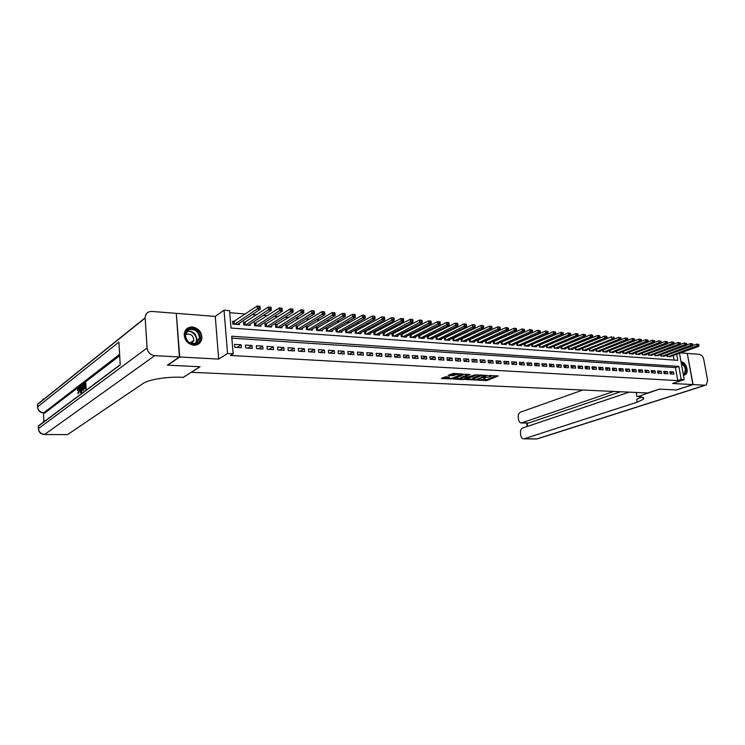 <?xml version="1.0" encoding="UTF-8"?>
<svg xmlns="http://www.w3.org/2000/svg" width="745" height="745" viewBox="0 0 745 745"><rect width="100%" height="100%" fill="white"/><g stroke="black" fill="none" stroke-linecap="round" stroke-linejoin="round"><path stroke-width="1.12" d="M477.405 380.164L486.951 380.546L498.191 375.955L488.776 375.489L490.964 376.383L490.406 376.691L483.049 377.845L485.246 378.721L483.794 379.391L477.405 380.164M193.784 345.214C198.31 345.159 201.02 342.914 201.895 338.5C201.858 332.121 198.71 328.275 192.433 326.971C187.684 327.008 184.937 329.392 184.192 334.123C184.499 340.363 187.693 344.06 193.784 345.214M683.389 375.033L685.298 374.67C689.423 372.593 686.043 361.856 681.275 361.846L681.023 361.837M445.51 376.793L441.319 378.6L452.122 378.851L463.139 374.13L453.314 373.422L448.062 375.322L452.476 375.741L455.707 374.744C458.613 373.981 460.177 373.971 460.41 374.726L452.839 378.013C449.971 378.758 448.416 378.767 448.183 378.032L449.561 376.998L445.51 376.793M176.323 313.626L179.741 356.995L167.727 365.171L200.023 366.745L191.344 372.286L647.647 392.978L659.288 389.141L676.227 389.97L692.897 384.578L672.605 383.489L684.217 379.652L681.191 379.475L677.754 380.611L230.484 355.458L233.148 353.8L227.551 353.484L224.031 310.209L229.59 310.665L231.025 328.051L677.782 360.356L676.693 354.275M179.741 356.995L218.667 359.09L227.551 353.484M465.69 379.512L476.344 380.034L487.509 375.406L476.632 374.94L465.69 379.512M462.952 379.661L453.351 379L464.368 374.297L470.114 374.493L465.336 376.56L468.307 376.896L475.561 374.726L464.331 379.447L462.952 379.661L462.878 379.112M692.897 384.578L687.272 353.419L680.567 352.888M234.535 321.384L232.617 321.235L232.85 324.112L239.424 324.606L239.313 323.255M245.431 322.213L243.531 322.063L243.773 324.932L250.264 325.416L250.152 324.112M256.187 323.032L254.315 322.892L254.557 325.733L260.964 326.217L260.852 324.95M266.803 323.842L264.959 323.703L265.211 326.534L271.534 326.999L271.422 325.779M277.289 324.643L275.464 324.503L275.724 327.316L281.973 327.781L281.861 326.589M287.644 325.435L285.847 325.295L286.108 328.089L292.273 328.554L292.17 327.39M297.879 326.217L296.091 326.087L296.361 328.862L302.451 329.309L302.349 328.191M307.974 326.99L306.223 326.859L306.493 329.616L312.509 330.063L312.397 328.964M317.957 327.753L316.215 327.623L316.495 330.361L322.436 330.808L322.334 329.737M327.809 328.508L326.096 328.377L326.375 331.097L332.251 331.534L332.14 330.501M337.55 329.253L335.855 329.122L336.144 331.832L341.946 332.261L341.834 331.255M347.17 329.979L345.494 329.858L345.782 332.549L351.519 332.978L351.407 331.991M356.678 330.706L355.02 330.584L355.318 333.257L360.98 333.685L360.869 332.726M366.074 331.423L364.435 331.301L364.733 333.965L370.33 334.384L370.218 333.443M375.35 332.14L373.739 332.009L374.037 334.663L379.568 335.073L379.466 334.16M384.522 332.838L382.93 332.717L383.228 335.343L388.694 335.753L388.592 334.859M393.593 333.527L392.01 333.406L392.317 336.023L397.718 336.433L397.616 335.557M402.551 334.216L400.996 334.095L401.304 336.693L406.64 337.094L406.537 336.246M411.408 334.887L409.871 334.775L410.178 337.364L415.459 337.755L415.356 336.926M420.161 335.557L418.643 335.446L418.96 338.016L424.175 338.407L424.073 337.597M428.822 336.219L427.313 336.107L427.63 338.668L432.789 339.049L432.696 338.258M437.38 336.87L435.89 336.759L436.216 339.301L441.31 339.683L441.217 338.91M445.845 337.522L444.365 337.411L444.69 339.934L449.738 340.316L449.635 339.552M454.208 338.156L452.802 338.053M462.477 338.789L461.164 338.686M470.663 339.413L469.434 339.32M478.756 340.037L477.62 339.944M486.755 340.642L485.712 340.567M494.671 341.247L493.712 341.173M502.503 341.843L501.627 341.778M510.25 342.439L509.45 342.374M517.905 343.026L517.198 342.97M525.486 343.603L524.853 343.557M532.992 344.171L532.433 344.134M540.414 344.739L539.929 344.702M670.239 373.925L673.899 374.148L673.517 371.978L669.857 371.746L670.239 373.925M664.093 373.552L667.79 373.776L667.408 371.597L663.711 371.364L664.093 373.552M657.891 373.171L661.625 373.403L661.243 371.206L657.509 370.973L657.891 373.171M651.624 372.789L655.395 373.022L655.013 370.814L651.242 370.582L651.624 372.789M645.3 372.398L649.1 372.63L648.718 370.423L644.919 370.181L645.3 372.398M638.903 372.006L642.749 372.249L642.367 370.023L638.53 369.781L638.903 372.006M632.449 371.615L636.332 371.848L635.951 369.613L632.077 369.371L632.449 371.615M625.93 371.215L629.851 371.457L629.478 369.213L625.558 368.961L625.93 371.215M619.346 370.814L623.304 371.057L622.932 368.794L618.974 368.551L619.346 370.814M612.697 370.405L616.702 370.647L616.32 368.384L612.325 368.132L612.697 370.405M605.983 369.995L610.025 370.246L609.652 367.965L605.611 367.713L605.983 369.995M599.194 369.585L603.273 369.827L602.901 367.536L598.822 367.285L599.194 369.585M592.34 369.157L596.466 369.418L596.093 367.108L591.968 366.847L592.34 369.157M585.412 368.738L589.574 368.989L589.211 366.68L585.048 366.419L585.412 368.738M578.418 368.309L582.627 368.57L582.255 366.242L578.055 365.972L578.418 368.309M571.35 367.881L575.596 368.132L575.233 365.795L570.977 365.534L571.35 367.881M564.198 367.443L568.5 367.704L568.137 365.348L563.835 365.078L564.198 367.443M556.981 366.996L561.32 367.266L560.957 364.901L556.617 364.631L556.981 366.996M549.689 366.549L554.075 366.819L553.712 364.445L549.326 364.165L549.689 366.549M542.313 366.102L546.746 366.372L546.392 363.988L541.96 363.709L542.313 366.102M534.863 365.646L539.343 365.916L538.989 363.523L534.51 363.234L534.863 365.646M527.33 365.18L531.856 365.46L531.502 363.048L526.976 362.768L527.33 365.18M519.712 364.715L524.294 364.994L523.94 362.573L519.367 362.284L519.712 364.715M512.02 364.249L516.648 364.529L516.294 362.089L511.666 361.8L512.02 364.249M504.235 363.774L508.919 364.054L508.574 361.604L503.89 361.316L504.235 363.774M496.375 363.29L501.106 363.579L500.761 361.12L496.03 360.822L496.375 363.29M488.422 362.806L493.199 363.094L492.864 360.617L488.077 360.319L488.422 362.806M480.385 362.312L485.219 362.61L484.874 360.114L480.041 359.816L480.385 362.312M472.256 361.819L477.145 362.117L476.8 359.612L471.92 359.304L472.256 361.819M464.033 361.316L468.978 361.614L468.642 359.099L463.697 358.783L464.033 361.316M455.716 360.803L460.717 361.111L460.382 358.578L455.391 358.261L455.716 360.803M447.307 360.291L452.364 360.599L452.038 358.056L446.981 357.73L447.307 360.291M438.805 359.77L443.918 360.077L443.592 357.526L438.479 357.2L438.805 359.77M430.21 359.239L435.378 359.556L435.052 356.985L429.884 356.659L430.21 359.239L435.052 356.985M421.502 358.708L426.736 359.025L426.419 356.445L421.186 356.11L421.502 358.708M412.702 358.168L417.992 358.494L417.675 355.896L412.385 355.561L412.702 358.168M403.799 357.628L409.154 357.954L408.837 355.337L403.483 355.002L403.799 357.628M394.794 357.079L400.205 357.404L399.897 354.778L394.478 354.434L394.794 357.079M385.677 356.52L391.153 356.855L390.846 354.201L385.37 353.856L385.677 356.52M376.449 355.952L381.999 356.296L381.691 353.633L376.151 353.279L376.449 355.952M367.117 355.384L372.733 355.728L372.425 353.046L366.819 352.692L367.117 355.384M357.674 354.806L363.355 355.151L363.057 352.46L357.377 352.096L357.674 354.806M348.111 354.22L353.866 354.573L353.568 351.863L347.822 351.5L348.111 354.22M338.435 353.624L344.255 353.987L343.966 351.258L338.146 350.895L338.435 353.624M328.638 353.028L334.533 353.391L334.244 350.644L328.359 350.271L328.638 353.028M318.72 352.422L324.69 352.785L324.41 350.029L318.441 349.656L318.72 352.422M308.691 351.808L314.725 352.18L314.446 349.405L308.411 349.023L308.691 351.808M298.522 351.184L304.64 351.556L304.36 348.762L298.251 348.381L298.522 351.184M288.231 350.56L294.424 350.932L294.154 348.129L287.961 347.738L288.231 350.56M277.81 349.917L284.078 350.299L283.817 347.477L277.55 347.077L277.81 349.917M267.259 349.275L273.601 349.656L273.34 346.816L266.999 346.416L267.259 349.275M256.569 348.623L262.994 349.014L262.743 346.146L256.317 345.745L256.569 348.623M245.738 347.952L252.257 348.353L252.006 345.475L245.496 345.065L245.738 347.952M677.754 380.611L675.445 367.602L231.853 338.137M241.129 344.786L234.535 344.376L234.777 347.282L241.371 347.692L241.129 344.786L236.966 347.421M553.889 339.049L553.395 339.012M546.43 338.444L545.861 338.407M538.886 337.839L538.244 337.783M531.26 337.215L530.542 337.159M523.558 336.591L522.757 336.526M515.764 335.958L514.888 335.883M507.894 335.315L506.926 335.241M499.923 334.673L498.871 334.589M491.877 334.021L490.732 333.928M483.729 333.36L482.499 333.257M475.487 332.689L474.165 332.577M467.162 332.009L465.737 331.897M458.734 331.329L457.216 331.199M450.213 330.631L448.602 330.501M441.589 329.933L439.876 329.793M432.873 329.225L431.048 329.076M424.045 328.508L422.117 328.349M415.114 327.781L413.084 327.614M406.081 327.046L403.939 326.878M396.936 326.31L394.682 326.124M387.689 325.556L385.314 325.36M378.32 324.792L375.834 324.587M368.849 324.028L366.242 323.814M359.248 323.246L356.52 323.023M349.545 322.455L346.686 322.222M339.711 321.654L336.721 321.412M329.756 320.853L326.636 320.592M319.679 320.033L316.429 319.763M309.473 319.205L306.083 318.925M299.136 318.357L295.607 318.078M288.669 317.51L284.99 317.212M278.071 316.653L274.244 316.336M267.334 315.778L263.348 315.452M256.448 314.893L252.313 314.558M245.431 313.999L229.758 312.723M674.104 360.096L673.294 355.495M670.761 356.399L667.185 356.557L666.933 355.114M664.661 355.933L661.048 356.101L660.787 354.639M658.496 355.467L654.846 355.635L654.594 354.145M652.275 354.993L648.588 355.169L648.327 353.661M645.99 354.518L646.073 354.983L642.274 354.695L642.013 353.158M639.648 354.043L639.732 354.508L635.895 354.22L635.625 352.664M633.241 353.549L633.325 354.024L629.451 353.735L629.18 352.152M626.769 353.065L626.852 353.549L622.941 353.251L622.671 351.64M620.231 352.562L620.315 353.055L616.366 352.757L616.096 351.119M613.638 352.059L613.722 352.562L609.727 352.264L609.457 350.597M606.97 351.556L607.054 352.068L603.022 351.761L602.742 350.066M600.237 351.044L600.321 351.565L596.242 351.258L595.963 349.535M593.43 350.532L593.514 351.053L589.397 350.746L589.118 348.995M586.557 350.001L586.641 350.541L582.488 350.234L582.208 348.446M579.619 349.479L579.703 350.02L575.503 349.712L575.214 347.887M572.598 348.939L572.691 349.498L568.444 349.181L568.156 347.328M565.511 348.409L565.604 348.967L561.311 348.651L561.022 346.76M558.35 347.859L558.443 348.437L554.112 348.111L553.814 346.192M551.114 347.31L551.207 347.896L546.83 347.57L546.532 345.606M543.803 346.751L543.897 347.347L539.473 347.021L539.175 345.019M536.419 346.183L536.502 346.798L532.032 346.462L531.734 344.432M528.95 345.615L529.034 346.239L524.517 345.904L524.219 343.827M521.398 345.037L521.491 345.671L516.918 345.335L516.62 343.221M513.771 344.46L513.864 345.103L509.245 344.758L508.937 342.607M506.06 343.873L506.153 344.525L501.478 344.181L501.171 341.983M498.256 343.277L498.349 343.948L493.637 343.594L493.32 341.35M490.378 342.672L490.471 343.361L485.703 342.998L485.386 340.707M482.406 342.067L482.499 342.765L477.685 342.402L477.368 340.065M474.351 341.443L474.444 342.16L469.574 341.797L469.248 339.403M466.202 340.819L466.305 341.555L461.369 341.182L461.053 338.742M457.97 340.195L458.063 340.94L453.081 340.567L452.755 338.072M218.667 359.09L215.277 316.411L176.649 313.384M215.277 316.411L224.031 310.209M681.191 379.475L678.863 366.428L231.695 336.219L233.148 353.8M679.496 353.279L684.217 379.652M675.445 367.602L678.863 366.428M673.517 371.978L670.109 373.143M667.408 371.597L663.963 372.779M661.243 371.206L657.761 372.416M655.013 370.814L651.493 372.044M648.718 370.423L645.17 371.671M642.367 370.023L638.782 371.289M635.951 369.613L632.337 370.908M629.478 369.213L625.819 370.526M622.932 368.794L619.235 370.135M616.32 368.384L612.595 369.744M609.652 367.965L605.881 369.352M602.901 367.536L599.092 368.952M596.093 367.108L592.247 368.551M589.211 366.68L585.319 368.142M582.255 366.242L578.325 367.741M575.233 365.795L571.257 367.322M568.137 365.348L564.123 366.903M560.957 364.901L556.906 366.484M553.712 364.445L549.614 366.065M546.392 363.988L542.239 365.637M538.989 363.523L534.798 365.208M531.502 363.048L527.264 364.771M523.94 362.573L519.656 364.333M516.294 362.089L511.964 363.886M508.574 361.604L504.188 363.439M500.761 361.12L496.328 362.983M492.864 360.617L488.385 362.526M484.874 360.114L480.348 362.07M476.8 359.612L472.228 361.604M468.642 359.099L464.005 361.139M460.382 358.578L455.698 360.664M452.038 358.056L447.298 360.189M443.592 357.526L438.796 359.714M426.419 356.445L421.568 358.717M417.675 355.896L412.851 358.177M408.837 355.337L404.041 357.637M399.897 354.778L395.129 357.097M390.846 354.201L386.106 356.548M381.691 353.633L376.979 355.989M372.425 353.046L367.751 355.421M363.057 352.46L358.41 354.853M353.568 351.863L348.949 354.266M343.966 351.258L339.385 353.689M334.244 350.644L329.7 353.093M324.41 350.029L319.903 352.497M314.446 349.405L309.976 351.882M304.36 348.762L299.937 351.267M294.154 348.129L289.768 350.653M283.817 347.477L279.468 350.02M273.34 346.816L269.038 349.377M262.743 346.146L258.487 348.735M252.006 345.475L247.796 348.083M485.116 377.752L485.191 378.274M490.899 375.927L490.843 375.396M482.928 379.671L486.82 379.587L496.403 375.685M467.162 378.898L475.934 379.708L485.582 375.722L484.352 375.461L479.901 376.141L472.796 379.168L472.73 378.646M480.711 374.865L479.771 375.163L479.901 376.141M472.675 378.199L479.771 375.163M460.494 378.572L454.962 378.292M468.372 374.214L465.225 375.722M460.922 378.395L460.503 378.628C460.736 379.354 462.272 379.345 465.113 378.6L467.46 377.249L463.437 377.333L460.922 378.395L460.801 377.417L460.429 378.041M460.801 377.417L465.29 376.169M448.22 376.933L448.108 377.445M456.08 373.571L455.707 374.744M449.654 374.614L452.345 374.754L455.577 373.748M460.28 373.785L460.354 374.316L461.397 373.85M442.558 377.687L448.173 377.957M669.774 356.753L698.67 346.416L697.134 346.295L696.733 344.078L692.645 345.55M698.242 344.441L696.733 344.078L698.857 344.497L698.242 344.441L699.015 345.382L698.857 344.497M698.41 345.326L668.256 356.641M699.015 345.382L698.67 346.416M681.228 362.955C685.735 365.627 686.927 369.213 684.795 373.701L683.267 374.353M683.202 373.99L684.245 373.441C686.21 369.613 685.242 366.326 681.34 363.597M684.264 375.033L685.214 374.456C687.663 369.259 686.285 365.143 681.079 362.107M188.364 329.262C196.335 324.494 205.359 339.245 197.053 343.426C189.109 348.343 179.917 333.397 188.364 329.262M196.484 343.072L199.511 338.426C198.673 331.292 194.985 328.471 188.438 329.97L185.328 334.924C186.399 341.955 190.115 344.665 196.484 343.072M191.772 343.65L193.877 340.353C193.262 335.315 190.645 333.341 186.017 334.412L185.337 334.878M197.695 344.479L201.439 338.761C202.677 331.637 193.625 324.634 187.721 328.21L186.399 329.132M693.074 384.588L676.404 389.98L659.353 389.141L637.962 396.563C643.019 396.852 644.779 397.783 643.224 399.357L637.171 402.188L524.266 438.749L537.052 438.861L705.133 385.23L693.074 384.588L687.281 353.484M636.956 396.526L636.277 392.457M613.778 391.442L521.351 422.983C519.88 422.834 518.948 421.689 518.548 419.565L518.25 417.461C518.045 414.807 518.79 413.047 520.476 412.181L582.804 390.035M705.133 385.23L706.279 384.979L707.629 380.397L703.802 359.602C703.047 356.576 701.604 354.834 699.481 354.378L687.439 353.428M629.218 392.14L522.729 427.975C521.034 428.822 520.289 430.573 520.485 433.236L520.792 435.359C521.202 437.529 522.161 438.693 523.661 438.842L524.266 438.749M620.632 391.749L528.643 423.011L521.351 422.983M641.901 397.048L636.686 399.283L637.171 402.188M78.746 389.095L78.523 390.641L77.378 390.622L78.421 387.8L79.231 390.417L79.855 390.436M78.421 387.8L79.324 387.828M81.661 390.52L81.503 392.55M80.32 392.764L79.194 387.186L80.348 386.972L80.572 388.117M84.921 388.555L84.828 386.627L83.71 387.474L83.673 386.748L84.79 385.901L84.679 383.731L83.431 384.681L83.393 383.964L85.796 382.809L86.113 389.086M84.856 387.279L83.71 387.474M84.716 384.392L83.431 384.681M119.694 355.71L44.858 412.963M43.499 412.935L43.871 422.015M83.859 384.699L83.952 386.534M83.999 387.484L84.083 389.188M179.396 356.976L176.304 313.356L151.859 311.438C147.668 311.503 145.433 313.617 145.163 317.789L147.091 348.008C147.817 352.432 150.369 354.983 154.755 355.654L179.396 356.976L167.383 365.152L199.911 366.736L183.289 377.352L181.454 377.277C167.076 376.57 148.423 379.596 143.105 383.461L67.553 434.624L44.328 434.549L67.553 434.624M154.755 355.654L44.7 434.41C41.04 434.028 38.964 432.072 38.451 428.552L38.358 426.14L120.224 364.938L118.902 342.095L37.585 406.9C37.846 410.495 39.792 412.507 43.406 412.935L45.296 412.804M84.939 382.781L85.256 389.058M81.876 391.041L81.419 388.741L82.239 384.848L82.993 384.271L83.3 390.529M82.965 390.035L82.732 385.221L81.82 386.376L82.183 390.482M82.769 386.078L82.574 388.564L81.717 388.536M81.82 386.376L82.676 386.404M79.501 386.944L79.836 388.676L80.721 387.996L81.177 385.668L80.656 392.522M80.544 390.669L80.665 388.788L79.957 389.328L80.451 391.926L80.544 390.669M81.177 385.668L81.689 385.677M79.957 389.328L80.628 389.346M78.411 393.546L78.942 390.641L78.514 388.629M78.178 388.62L77.676 390.613L78.523 390.641M77.555 393.071L78.681 392.69M663.665 356.296L692.524 345.904L690.978 345.773L690.578 343.538L686.424 345.047M692.096 343.911L690.578 343.538L692.71 343.966L692.096 343.911L692.254 344.805L692.869 344.861L692.71 343.966M692.254 344.805L662.128 356.175M692.869 344.861L692.524 345.904M657.49 355.831L686.322 345.373L684.757 345.242L684.357 343.007L680.157 344.544M685.875 343.38L684.357 343.007L686.499 343.426L685.875 343.38L686.667 344.32L686.499 343.426M686.043 344.274L655.935 355.719M686.667 344.32L686.322 345.373M651.26 355.365L680.055 344.842L678.481 344.712L678.08 342.458L673.815 344.032M679.598 342.83L678.08 342.458L680.232 342.886L679.598 342.83L680.399 343.79L680.232 342.886M679.766 343.734L649.687 355.253M680.399 343.79L680.055 344.842M644.965 354.899L673.731 344.302L672.139 344.171L671.739 341.908L667.418 343.519M673.266 342.29L671.739 341.908L673.899 342.346L673.266 342.29L673.424 343.194L674.057 343.249L673.899 342.346M673.424 343.194L643.382 354.778M674.057 343.249L673.731 344.302M638.614 354.424L667.334 343.762L665.732 343.631L665.332 341.359L660.945 342.998M666.859 341.731L665.332 341.359L667.501 341.787L666.859 341.731L667.017 342.644L667.669 342.7L667.501 341.787M667.017 342.644L637.012 354.303M667.669 342.7L667.334 343.762M632.198 353.94L660.88 343.221L659.26 343.082L658.859 340.8L654.417 342.476M660.396 341.173L658.859 340.8L661.038 341.229L660.396 341.173L660.554 342.085L661.206 342.141L661.038 341.229M660.554 342.085L630.577 353.819M661.206 342.141L660.88 343.221M625.716 353.456L654.361 342.663L652.722 342.523L652.322 340.232L647.815 341.946M653.859 340.614L652.322 340.232L654.51 340.67L653.859 340.614L654.017 341.527L654.678 341.583L654.51 340.67M654.017 341.527L624.087 353.335M654.678 341.583L654.361 342.663M619.169 352.972L647.768 342.104L646.111 341.964L645.719 339.664L641.147 341.406M647.256 340.037L645.719 339.664L647.917 340.102L647.256 340.037L647.414 340.968L648.076 341.024L647.917 340.102M647.414 340.968L617.521 352.851M648.076 341.024L647.768 342.104M612.558 352.478L641.11 341.545L639.433 341.396L639.042 339.087L634.414 340.875M640.588 339.469L639.042 339.087L641.259 339.524L640.588 339.469L640.747 340.39L641.417 340.446L641.259 339.524M640.747 340.39L610.891 352.357M641.417 340.446L641.11 341.545M605.881 351.975L634.386 340.968L632.691 340.828L632.3 338.5L627.607 340.325M633.846 338.882L632.3 338.5L634.526 338.938L633.846 338.882L634.004 339.813L634.684 339.869L634.526 338.938M634.004 339.813L604.195 351.854M634.684 339.869L634.386 340.968M599.129 351.472L627.588 340.39L625.884 340.251L625.483 337.913L620.734 339.776M627.039 338.295L625.483 337.913L627.718 338.351L627.039 338.295L627.197 339.236L627.877 339.292L627.718 338.351M627.197 339.236L597.434 351.351M627.877 339.292L627.588 340.39M592.322 350.969L620.725 339.813L618.993 339.664L618.601 337.317L613.787 339.226L612.036 339.077L583.707 350.318M620.157 337.699L618.601 337.317L620.846 337.764L620.157 337.699L620.315 338.64L621.004 338.705L620.846 337.764M620.315 338.64L590.608 350.839M621.004 338.705L620.725 339.813M613.359 338.044L614.057 338.109L613.899 337.159L613.2 337.103L613.359 338.044L612.036 339.077L611.645 336.712L582.469 348.343M613.2 337.103L613.899 337.159M585.43 350.448L613.787 339.226L614.057 338.109M578.483 349.936L606.765 338.63L605.005 338.481L604.614 336.107L575.28 347.868M606.179 336.498L604.614 336.107L606.383 336.256L606.886 336.554L606.179 336.498L606.337 337.448L607.035 337.504L606.886 336.554M606.337 337.448L576.732 349.796M607.035 337.504L606.765 338.63M571.452 349.405L599.678 338.025L597.9 337.876L597.509 335.492L568.165 347.347M599.073 335.883L597.509 335.492L599.297 335.641L599.79 335.939L599.073 335.883L599.231 336.833L599.948 336.898L599.79 335.939M599.231 336.833L569.683 349.275M599.948 336.898L599.678 338.025M564.356 348.874L592.517 337.42L590.711 337.271L590.329 334.868L561.032 346.816M591.893 335.259L590.329 334.868L592.135 335.026L592.62 335.325L591.893 335.259L592.052 336.219L592.769 336.284L592.62 335.325M592.052 336.219L562.568 348.744M592.769 336.284L592.517 337.42M557.186 348.343L585.272 336.805L583.456 336.656L583.074 334.244L553.833 346.267M584.639 334.635L583.074 334.244L585.374 334.701L584.639 334.635L584.797 335.604L585.523 335.66L585.374 334.701M584.797 335.604L555.379 348.204M585.523 335.66L585.272 336.805M549.931 347.803L577.952 336.191L576.118 336.032L575.736 333.602L546.551 345.717M577.31 334.002L575.736 333.602L577.571 333.76L578.046 334.067L577.31 334.002L577.459 334.971L578.195 335.036L578.046 334.067M577.459 334.971L548.106 347.664M578.195 335.036L577.952 336.191M542.611 347.254L570.558 335.557L568.696 335.399L568.314 332.959L539.194 345.168M569.897 333.36L568.314 332.959L570.642 333.425L569.897 333.36L570.046 334.337L570.791 334.403L570.642 333.425M570.046 334.337L540.768 347.114M570.791 334.403L570.558 335.557M535.208 346.695L563.08 334.924L561.199 334.766L560.817 332.317L531.762 344.609M562.4 332.717L560.817 332.317L563.155 332.782L562.4 332.717L562.55 333.695L563.304 333.76L563.155 332.782M562.55 333.695L533.346 346.555M563.304 333.76L563.08 334.924M527.721 346.136L555.519 334.281L553.61 334.123L553.237 331.655L524.247 344.041M554.82 332.065L553.237 331.655L555.137 331.823L555.584 332.13L554.82 332.065L554.969 333.043L555.733 333.108L555.584 332.13M554.969 333.043L525.84 345.997M555.733 333.108L555.519 334.281M520.159 345.578L547.873 333.639L545.945 333.471L545.573 330.994L516.657 343.473M547.156 331.395L545.573 330.994L547.929 331.469L547.156 331.395L547.305 332.391L548.078 332.456L547.929 331.469M547.305 332.391L518.259 345.429M548.078 332.456L547.873 333.639M512.513 345L540.144 332.978L538.197 332.819L537.825 330.324L508.975 342.886M539.408 330.733L537.825 330.324L540.19 330.799L539.408 330.733L539.557 331.73L540.339 331.795L540.19 330.799M539.557 331.73L510.595 344.861M540.339 331.795L540.144 332.978M504.793 344.423L532.321 332.317L530.356 332.149L529.984 329.644L501.217 342.309M531.576 330.054L529.984 329.644L532.368 330.119L531.576 330.054L531.725 331.059L532.517 331.125L532.368 330.119M531.725 331.059L502.847 344.283M532.517 331.125L532.321 332.317M496.98 343.845L524.415 331.646L522.422 331.478L522.059 328.964L493.376 341.713M523.661 329.374L522.059 328.964L524.452 329.439L523.661 329.374L523.8 330.38L524.601 330.445L524.452 329.439M523.8 330.38L495.015 343.696M524.601 330.445L524.415 331.646M489.083 343.249L516.425 330.976L514.413 330.799L514.041 328.266L485.442 341.117M515.642 328.675L514.041 328.266L516.062 328.443L515.791 329.69L516.592 329.765L516.453 328.75M515.791 329.69L487.1 343.11M516.592 329.765L516.425 330.976M481.102 342.653L508.341 330.286L506.302 330.11L505.939 327.567L477.424 340.521M507.541 327.977L505.939 327.567L508.36 328.051L507.541 327.977L507.69 329.001L508.5 329.067L508.36 328.051M507.69 329.001L479.091 342.504M508.5 329.067L508.341 330.286M473.028 342.057L500.156 329.597L498.098 329.42L497.744 326.859L469.322 339.906M499.346 327.269L497.744 326.859L499.802 327.036L499.485 328.294L500.314 328.368L500.165 327.344M499.485 328.294L470.998 341.899M500.314 328.368L500.156 329.597M464.871 341.443L491.886 328.89L489.8 328.713L489.446 326.142L461.118 339.292M491.057 326.552L489.446 326.142L491.532 326.319L491.197 327.586L492.035 327.66L491.886 326.627M491.197 327.586L462.813 341.294M492.035 327.66L491.886 328.89M456.611 340.828L483.524 328.182L481.41 328.005L481.056 325.416L452.83 338.668M482.667 325.835L481.056 325.416L483.16 325.593L482.807 326.869L483.654 326.943L483.514 325.9M482.807 326.869L454.534 340.67M483.654 326.943L483.524 328.182M448.267 340.204L475.059 327.465L472.926 327.288L472.572 324.68L444.448 338.034M474.183 325.099L472.572 324.68L474.705 324.867L474.323 326.142L475.18 326.217L475.04 325.174M474.323 326.142L446.171 340.046M475.18 326.217L475.059 327.465M439.829 339.571L466.491 326.738L464.331 326.552L463.986 323.935L435.974 337.401M465.597 324.354L463.986 323.935L466.137 324.122L465.746 325.407L466.603 325.481L466.463 324.429M465.746 325.407L437.706 339.413M466.603 325.481L466.491 326.738M431.29 338.938L457.821 326.003L455.642 325.816L455.297 323.181L427.397 336.759M456.918 323.609L455.297 323.181L457.477 323.377L457.058 324.662L457.933 324.736L457.793 323.684M457.058 324.662L429.139 338.779M457.933 324.736L457.821 326.003M422.657 338.295L449.058 325.258L446.851 325.071L446.506 322.427L418.718 336.107M448.127 322.846L446.506 322.427L448.714 322.613L448.127 322.846L448.267 323.907L449.151 323.982L449.012 322.93M448.267 323.907L420.487 338.128M449.151 323.982L449.058 325.258M413.922 337.643L440.183 324.513L437.948 324.317L437.613 321.654L409.946 335.446M439.233 322.082L437.613 321.654L439.848 321.849L439.233 322.082L439.373 323.153L440.267 323.228L440.127 322.157M439.373 323.153L411.724 337.476M440.267 323.228L440.183 324.513M405.084 336.982L431.206 323.749L428.943 323.553L428.608 320.872L401.071 334.775M430.238 321.309L428.608 320.872L430.871 321.067L430.238 321.309L430.368 322.38L431.281 322.455L431.141 321.384M430.368 322.38L402.868 336.815M431.281 322.455L431.206 323.749M396.154 336.312L422.117 322.976L419.835 322.781L419.5 320.089L392.094 334.105M421.13 320.518L419.5 320.089L421.791 320.285L421.13 320.518L421.26 321.598L422.182 321.672L422.043 320.601M421.26 321.598L393.9 336.144M422.182 321.672L422.117 322.976M387.111 335.632L412.926 322.194L410.607 321.998L410.281 319.288L383.014 333.425M411.911 319.726L410.281 319.288L412.59 319.493L411.911 319.726L412.041 320.806L412.972 320.89L412.832 319.801M412.041 320.806L384.83 335.464M412.972 320.89L412.926 322.194M377.957 334.952L403.613 321.412L401.266 321.207L400.94 318.478L373.822 332.736M402.579 318.916L400.94 318.478L403.287 318.683L402.579 318.916L402.71 320.005L403.65 320.089L403.52 319M402.71 320.005L375.657 334.784M403.65 320.089L403.613 321.412M368.701 334.263L394.189 320.611L391.814 320.406L391.498 317.668L364.519 332.037M393.137 318.106L391.498 317.668L393.872 317.873L393.137 318.106L393.258 319.205L394.207 319.279L394.086 318.18M393.258 319.205L366.372 334.086M394.207 319.279L394.189 320.611M359.332 333.564L384.653 319.801L382.25 319.596L381.934 316.839L355.104 331.329M383.573 317.277L381.934 316.839L384.336 317.044L383.573 317.277L383.694 318.385L384.662 318.46L384.532 317.361M383.694 318.385L356.967 333.387M384.662 318.46L384.653 319.801M349.852 332.857L374.996 318.981L372.565 318.776L372.249 316.001L345.578 330.622M373.888 316.439L372.249 316.001L374.679 316.206L373.888 316.439L374.018 317.556L374.986 317.631L374.865 316.523M374.018 317.556L347.459 332.67M374.986 317.631L374.996 318.981M340.251 332.14L365.218 318.152L362.75 317.947L362.442 315.154L335.939 329.895M364.082 315.591L362.442 315.154L364.901 315.358L364.082 315.591L364.212 316.709L365.199 316.793L365.069 315.675M364.212 316.709L337.839 331.953M365.199 316.793L365.218 318.152M330.538 331.413L355.309 317.314L352.813 317.1L352.506 314.288L326.18 329.16M354.154 314.735L352.506 314.288L355.002 314.502L354.154 314.735L354.275 315.861L355.281 315.945L355.151 314.818M354.275 315.861L328.098 331.227M355.281 315.945L355.309 317.314M320.713 330.678L345.289 316.467L342.756 316.253L342.458 313.422L316.299 328.424M344.106 313.869L342.458 313.422L344.982 313.636L344.106 313.869L344.227 315.005L345.233 315.088L345.112 313.952M344.227 315.005L318.236 330.491M345.233 315.088L345.289 316.467M310.758 329.933L335.129 315.601L332.568 315.386L332.27 312.537L306.297 327.679M333.918 312.993L332.27 312.537L334.831 312.76L333.918 312.993L334.039 314.129L335.064 314.213L334.943 313.077M334.039 314.129L308.253 329.746M335.064 314.213L335.129 315.601M300.682 329.178L324.848 314.735L322.25 314.511L321.961 311.643L296.175 326.915M323.609 312.099L321.961 311.643L324.55 311.866L323.609 312.099L323.73 313.245L324.764 313.338L324.643 312.192M323.73 313.245L298.149 328.992M324.764 313.338L324.848 314.735M290.485 328.415L314.427 313.85L311.801 313.626L311.512 310.74L285.922 326.152M313.161 311.196L311.512 310.74L314.139 310.972L313.161 311.196L313.282 312.351L314.334 312.444L314.213 311.289M313.282 312.351L287.915 328.228M314.334 312.444L314.427 313.85M280.157 327.651L303.867 312.956L301.213 312.732L300.924 309.827L275.548 325.379M302.582 310.283L300.924 309.827L303.588 310.06L302.582 310.283L302.694 311.447L303.764 311.531L303.643 310.376M302.694 311.447L277.55 327.455M303.764 311.531L303.867 312.956M269.699 326.869L293.176 312.043L290.485 311.82L290.205 308.896L265.034 324.587M291.863 309.361L290.205 308.896L292.897 309.128L291.863 309.361L291.975 310.525L293.055 310.618L292.943 309.454M291.975 310.525L267.064 326.673M293.055 310.618L293.176 312.043M259.102 326.077L282.346 311.131L279.617 310.898L279.338 307.955L254.39 323.796M280.995 308.421L279.338 307.955L282.066 308.197L282.346 311.131L282.094 308.514L280.995 308.421L281.107 309.594L282.206 309.687M281.107 309.594L256.438 325.872M248.374 325.276L271.366 310.199L268.6 309.967L268.33 307.005L243.615 322.995M269.988 307.471L268.33 307.005L271.096 307.247L271.366 310.199L271.096 307.564L269.988 307.471L270.1 308.654L271.208 308.747M270.1 308.654L245.673 325.071M237.515 324.466L260.247 309.259L257.444 309.017L257.174 306.037L232.691 322.175M258.841 306.502L257.174 306.037L259.977 306.288L260.247 309.259L259.958 306.605L258.841 306.502L258.943 307.694L260.07 307.797M258.943 307.694L234.777 324.261M486.82 379.587L486.951 380.546M485.461 379.801L485.591 380.76M476.279 379.559L476.344 380.034M473.196 377.901L473.326 378.879M465.364 375.48L465.495 376.467M464.256 378.879L464.331 379.447M464.703 376.141L464.833 377.119M463.306 376.355L463.437 377.333M448.471 376.942L448.583 377.799M453.752 374.53L453.882 375.527M452.345 374.754L452.476 375.741M452.047 378.274L452.122 378.851M450.66 378.516L450.734 379.065M667.38 354.955L667.669 356.594M667.082 355.058L667.352 356.566M186.678 331.441C192.927 330.696 196.345 333.63 196.913 340.214L195.516 343.51M194.939 343.678C199.8 338.882 192.555 328.964 186.334 331.925M522.003 422.881L528.643 423.011M527.162 423.104L527.618 426.326M705.506 385.221L537.564 438.814M145.173 318.022L37.492 404.507L37.585 406.9C38.097 410.393 40.165 412.358 43.806 412.777L119.61 354.378M38.47 429.26L38.442 428.561L147.091 348.008M44.123 420.45L43.126 422.368M44.328 434.549C40.686 434.158 38.731 432.165 38.442 428.561L38.368 426.848M43.238 398.938L42.409 400.372M37.492 404.321L145.163 317.789M37.604 407.664L37.511 405.28M661.253 354.471L661.541 356.138M660.955 354.573L661.225 356.11M655.06 353.977L655.358 355.672M654.762 354.089L655.041 355.654M648.811 353.484L649.109 355.207M648.513 353.586L648.793 355.188M642.497 352.981L642.805 354.732M642.209 353.093L642.488 354.713M636.128 352.469L636.435 354.257M635.839 352.581L636.118 354.238M629.693 351.957L630 353.782M629.404 352.068L629.683 353.754M623.193 351.444L623.5 353.298M622.904 351.556L623.183 353.27M616.627 350.914L616.944 352.804M616.339 351.025L616.627 352.776M609.997 350.383L610.313 352.31M609.708 350.504L609.997 352.283M603.301 349.852L603.627 351.808M603.012 349.964L603.31 351.789M596.54 349.312L596.866 351.305M596.242 349.424L596.549 351.277M589.705 348.762L590.031 350.793M589.416 348.874L589.714 350.774M582.804 348.232L583.13 350.28M582.506 348.325L582.814 350.252M575.838 347.701L576.164 349.759M575.54 347.794L575.848 349.731M568.798 347.161L569.115 349.228M568.5 347.263L568.798 349.209M561.683 346.621L562 348.697M561.385 346.723L561.683 348.679M554.494 346.071L554.811 348.166M554.196 346.174L554.494 348.138M547.23 345.522L547.547 347.617M546.932 345.624L547.23 347.598M539.883 344.963L540.2 347.068M539.594 345.065L539.883 347.049M532.47 344.395L532.777 346.518M532.172 344.497L532.47 346.49M524.974 343.827L525.281 345.959M524.676 343.929L524.964 345.931M517.393 343.249L517.7 345.391M517.095 343.352L517.384 345.363M509.729 342.663L510.036 344.823M509.431 342.765L509.72 344.795M501.99 342.076L502.298 344.237M501.692 342.178L501.981 344.218M494.159 341.48L494.466 343.659M493.861 341.583L494.149 343.631M486.243 340.875L486.55 343.063M485.954 340.977L486.234 343.045M478.243 340.269L478.541 342.467M477.955 340.372L478.234 342.439M470.16 339.646L470.449 341.862M469.862 339.757L470.142 341.843M461.974 339.031L462.272 341.247M461.686 339.133L461.956 341.229M453.705 338.398L453.994 340.633M453.416 338.5L453.686 340.614M445.342 337.755L445.631 340.009M445.044 337.867L445.324 339.981M436.887 337.113L437.166 339.375M436.589 337.224L436.859 339.357M428.328 336.461L428.608 338.733M428.03 336.572L428.3 338.714M419.677 335.799L419.957 338.09M419.379 335.911L419.649 338.062M410.923 335.138L411.203 337.438M410.625 335.25L410.895 337.411M402.067 334.458L402.347 336.777M401.779 334.57L402.039 336.749M393.109 333.779L393.379 336.107M392.82 333.89L393.071 336.079M384.048 333.089L384.318 335.427M383.759 333.201L384.01 335.408M374.875 332.391L375.145 334.747M374.586 332.503L374.837 334.719M365.599 331.683L365.86 334.049M365.311 331.795L365.553 334.03M356.203 330.966L356.464 333.35M355.914 331.087L356.166 333.322M346.704 330.24L346.965 332.633M346.416 330.361L346.658 332.615M337.085 329.513L337.345 331.916M336.805 329.625L337.038 331.897M327.353 328.769L327.604 331.19M327.064 328.89L327.306 331.171M317.5 328.024L317.743 330.454M317.212 328.135L317.445 330.435M307.527 327.26L307.769 329.709M307.238 327.381L307.471 329.69M297.432 326.487L297.665 328.955M297.143 326.608L297.367 328.936M287.207 325.714L287.44 328.191M286.918 325.835L287.142 328.173M276.851 324.922L277.084 327.418M276.572 325.044L276.786 327.4M266.365 324.122L266.598 326.636M266.086 324.252L266.3 326.608M255.749 323.311L255.973 325.844M255.479 323.442L255.684 325.816M245.003 322.492L245.217 325.034M244.723 322.622L244.928 325.016M234.116 321.663L234.321 324.224M233.837 321.793L234.042 324.205M201.895 338.5L201.429 338.817M465.206 375.573L465.336 376.56M460.373 377.65L460.503 378.628M448.052 377.045L448.183 378.032M683.193 373.943L683.863 373.72M193.877 340.353L190.04 343.017M199.511 338.426L196.913 340.214L195.469 343.519M642.888 397.374L643.224 399.357M523.661 438.842L536.437 438.963M526.64 423.095L527.125 426.494M120.215 364.696L38.349 425.935M43.406 412.935L44.896 412.963"/></g></svg>
